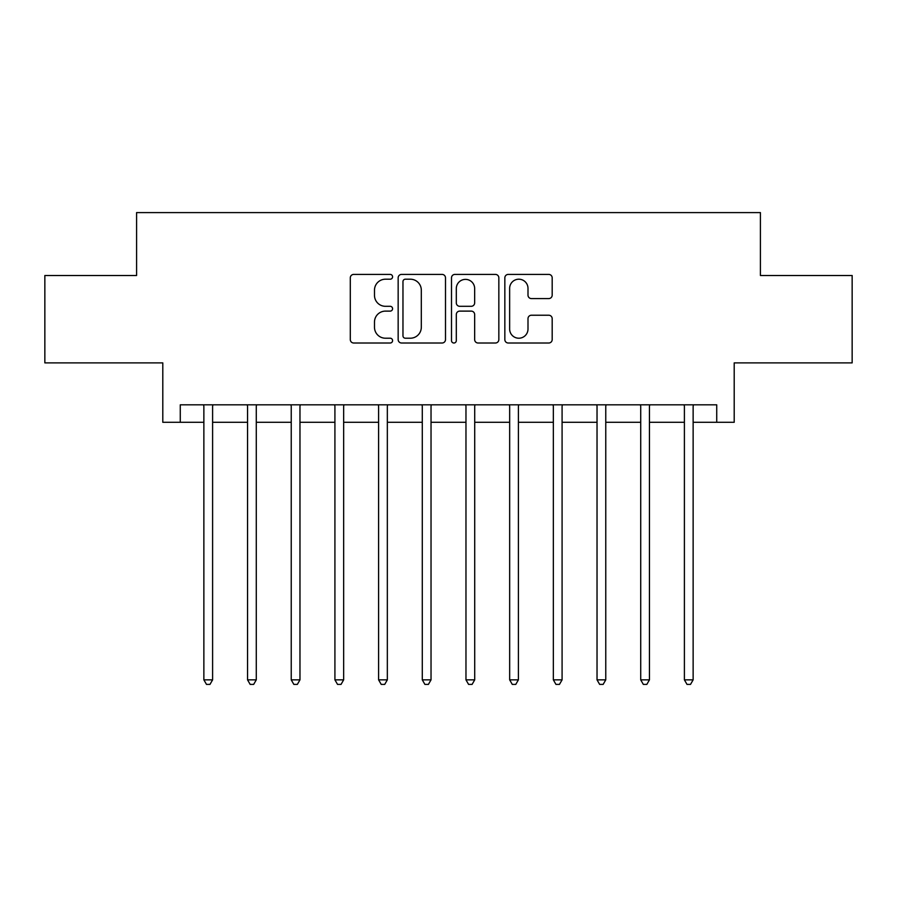 <?xml version="1.0" encoding="UTF-8"?>
<svg xmlns="http://www.w3.org/2000/svg" width="897" height="897" viewBox="0 0 897 897"><rect width="100%" height="100%" fill="white"/><g stroke="black" fill="none" stroke-linecap="round" stroke-linejoin="round"><path stroke-width="1.35" d="M392.583 276.803A2.399 2.399 0 0 0 390.184 274.404L353.732 274.404A3.431 3.431 0 0 0 350.301 277.835L350.301 339.582A3.431 3.431 0 0 0 353.732 343.013L390.184 343.013A2.399 2.399 0 0 0 392.583 340.613A2.399 2.399 0 0 0 390.184 338.214L385.463 338.214A10.977 10.977 0 0 1 374.486 327.237L374.486 322.09A10.977 10.977 0 0 1 385.463 311.113L390.184 311.113A2.399 2.399 0 0 0 392.583 308.703A2.399 2.399 0 0 0 390.184 306.303L385.463 306.303A10.977 10.977 0 0 1 374.486 295.326L374.486 290.18A10.977 10.977 0 0 1 385.463 279.202L390.184 279.202A2.399 2.399 0 0 0 392.583 276.803M548.751 298.589A3.431 3.431 0 0 0 552.182 295.158L552.182 277.835A3.431 3.431 0 0 0 548.751 274.404L508.274 274.404A3.431 3.431 0 0 0 504.843 277.835L504.843 339.582A3.431 3.431 0 0 0 508.274 343.013L548.751 343.013A3.431 3.431 0 0 0 552.182 339.582L552.182 318.659A3.431 3.431 0 0 0 548.751 315.228L531.428 315.228A3.431 3.431 0 0 0 527.997 318.659L527.997 329.031A9.172 9.172 0 0 1 518.825 338.214A9.172 9.172 0 0 1 509.642 329.031L509.642 288.386A9.172 9.172 0 0 1 518.825 279.202A9.172 9.172 0 0 1 527.997 288.386L527.997 295.158A3.431 3.431 0 0 0 531.428 298.589L548.751 298.589M180.275 422.285L180.275 404.816L716.725 404.816L716.725 422.285L734.206 422.285L734.206 362.881L852.15 362.881L852.15 275.502L760.409 275.502L760.409 212.6L136.591 212.6L136.591 275.502L44.85 275.502L44.85 362.881L162.794 362.881L162.794 422.285L203.866 422.285M445.495 277.835A3.431 3.431 0 0 0 442.064 274.404L401.587 274.404A3.431 3.431 0 0 0 398.156 277.835L398.156 339.582A3.431 3.431 0 0 0 401.587 343.013L442.064 343.013A3.431 3.431 0 0 0 445.495 339.582L445.495 277.835M454.936 274.404L495.413 274.404A3.431 3.431 0 0 1 498.844 277.835L498.844 339.582A3.431 3.431 0 0 1 495.413 343.013L478.09 343.013A3.431 3.431 0 0 1 474.659 339.582L474.659 314.544A3.431 3.431 0 0 0 471.228 311.113L459.735 311.113A3.431 3.431 0 0 0 456.304 314.544L456.304 340.613A2.399 2.399 0 0 1 453.904 343.013A2.399 2.399 0 0 1 451.505 340.613L451.505 277.835A3.431 3.431 0 0 1 454.936 274.404M212.6 422.285L247.55 422.285M256.284 422.285L291.233 422.285M299.968 422.285L334.917 422.285M343.652 422.285L378.601 422.285M387.336 422.285L422.285 422.285M431.031 422.285L465.969 422.285M474.715 422.285L509.664 422.285M518.399 422.285L553.348 422.285M562.083 422.285L597.032 422.285M605.767 422.285L640.716 422.285M649.45 422.285L684.4 422.285M693.134 422.285L716.725 422.285M405.366 279.202A2.399 2.399 0 0 0 402.966 281.613L402.966 335.803A2.399 2.399 0 0 0 405.366 338.214L410.333 338.214A10.977 10.977 0 0 0 421.31 327.237L421.31 290.18A10.977 10.977 0 0 0 410.333 279.202L405.366 279.202M474.659 288.554A9.172 9.172 0 0 0 465.476 279.382A9.172 9.172 0 0 0 456.304 288.554L456.304 302.872A3.431 3.431 0 0 0 459.735 306.303L471.228 306.303A3.431 3.431 0 0 0 474.659 302.872L474.659 288.554M213.026 404.816L212.858 405.253A3.498 3.498 90 0 0 212.6 406.565L212.6 679.859L203.866 679.859L203.866 406.565A3.498 3.498 90 0 0 203.608 405.253L203.428 404.816M212.6 679.859L209.976 684.4L206.489 684.4L203.866 679.859M256.721 404.816L256.542 405.253A3.498 3.498 90.2 0 0 256.284 406.565L256.284 679.859L247.55 679.859L247.55 406.565A3.498 3.498 90.2 0 0 247.292 405.253L247.112 404.816M256.284 679.859L253.66 684.4L250.173 684.4L247.55 679.859M300.405 404.816L300.226 405.253A3.498 3.498 90.2 0 0 299.968 406.565L299.968 679.859L291.233 679.859L291.233 406.565A3.498 3.498 90.2 0 0 290.976 405.253L290.807 404.816M299.968 679.859L297.344 684.4L293.857 684.4L291.233 679.859M344.089 404.816L343.91 405.253A3.498 3.498 90.2 0 0 343.652 406.565L343.652 679.859L334.917 679.859L334.917 406.565A3.498 3.498 90.2 0 0 334.671 405.253L334.491 404.816M343.652 679.859L341.039 684.4L337.541 684.4L334.917 679.859M387.773 404.816L387.594 405.253A3.498 3.498 90.2 0 0 387.336 406.565L387.336 679.859L378.601 679.859L378.601 406.565A3.498 3.498 90.2 0 0 378.355 405.253L378.175 404.816M387.336 679.859L384.723 684.4L381.225 684.4L378.601 679.859M431.457 404.816L431.278 405.253A3.498 3.498 90.2 0 0 431.031 406.565L431.031 679.859L422.285 679.859L422.285 406.565A3.498 3.498 90.2 0 0 422.038 405.253L421.859 404.816M431.031 679.859L428.407 684.4L424.909 684.4L422.285 679.859M475.141 404.816L474.962 405.253A3.498 3.498 90.2 0 0 474.715 406.565L474.715 679.859L465.969 679.859L465.969 406.565A3.498 3.498 90.2 0 0 465.722 405.253L465.543 404.816M474.715 679.859L472.091 684.4L468.593 684.4L465.969 679.859M518.825 404.816L518.645 405.253A3.498 3.498 90.2 0 0 518.399 406.565L518.399 679.859L509.664 679.859L509.664 406.565A3.498 3.498 90.2 0 0 509.406 405.253L509.227 404.816M518.399 679.859L515.775 684.4L512.277 684.4L509.664 679.859M562.509 404.816L562.329 405.253A3.498 3.498 90.2 0 0 562.083 406.565L562.083 679.859L553.348 679.859L553.348 406.565A3.498 3.498 90.2 0 0 553.09 405.253L552.911 404.816M562.083 679.859L559.459 684.4L555.961 684.4L553.348 679.859M606.193 404.816L606.024 405.253A3.498 3.498 90.2 0 0 605.767 406.565L605.767 679.859L597.032 679.859L597.032 406.565A3.498 3.498 90.2 0 0 596.774 405.253L596.595 404.816M605.767 679.859L603.143 684.4L599.656 684.4L597.032 679.859M649.888 404.816L649.708 405.253A3.498 3.498 90.2 0 0 649.45 406.565L649.45 679.859L640.716 679.859L640.716 406.565A3.498 3.498 90.2 0 0 640.458 405.253L640.279 404.816M649.45 679.859L646.827 684.4L643.34 684.4L640.716 679.859M693.572 404.816L693.392 405.253A3.498 3.498 90.2 0 0 693.134 406.565L693.134 679.859L684.4 679.859L684.4 406.565A3.498 3.498 90.2 0 0 684.142 405.253L683.974 404.816M693.134 679.859L690.511 684.4L687.024 684.4L684.4 679.859"/></g></svg>

